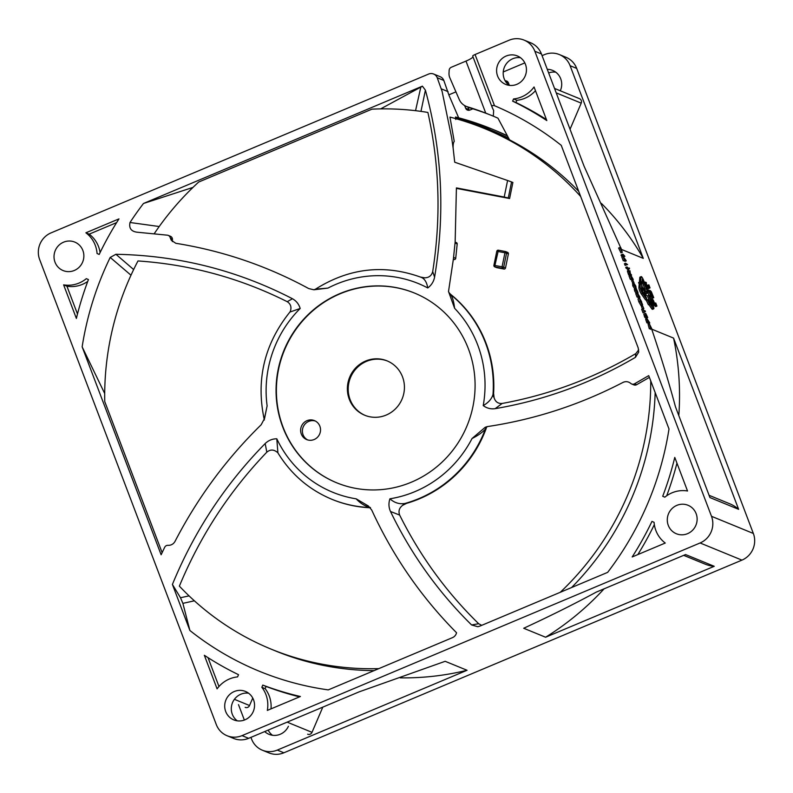 <?xml version="1.0" encoding="UTF-8"?>
<svg xmlns="http://www.w3.org/2000/svg" width="793" height="793" viewBox="0 0 793 793"><rect width="100%" height="100%" fill="white"/><g stroke="black" fill="none" stroke-linecap="round" stroke-linejoin="round"><path stroke-width="1.19" d="M494.019 266.111A1.368 1.318 -67.7 0 0 494.733 266.854L496.547 267.598A1.368 1.318 -67.7 0 0 496.795 267.667L503.932 269.035A1.368 1.318 -67.7 0 0 505.508 267.945L508.382 253.899A1.368 1.318 -67.7 0 0 507.599 252.382L505.785 251.639A1.368 1.318 -67.7 0 0 505.547 251.569L504.943 252.769L496.795 251.262L493.96 265.308M505.508 251.559L498.391 250.201L494.921 265.447L494.981 266.924L496.795 267.667M282.724 426.971A102.535 98.996 -67.7 0 0 336.678 482.788A102.535 98.996 -67.7 0 0 444.754 459.494A102.535 98.996 -67.7 0 0 468.425 348.87A102.535 98.996 -67.7 0 0 414.471 293.043A102.535 98.996 -67.7 0 0 306.395 316.348A102.535 98.996 -67.7 0 0 282.724 426.971M414.64 293.113A102.535 98.996 -67.7 0 0 306.663 316.546A102.535 98.996 -67.7 0 0 283.051 427.11A102.535 98.996 -67.7 0 0 336.837 482.858M641.517 287.651L642.37 287.284L641.676 285.896L641.577 290.297L646.255 297.246L646.781 299.397L645.542 299.913L641.378 294.005A4.104 0.763 67.2 0 1 639.644 290.535A4.104 0.763 67.2 0 1 638.9 287.472L639.217 283.993L638.524 282.605L639.763 282.09L640.457 283.468L640.139 286.957A4.104 0.763 67.2 0 0 640.883 290.01A4.104 0.763 67.2 0 0 642.617 293.479L646.781 299.397M299.546 696.859A317.864 306.891 112.3 0 1 266.081 686.451L265.14 688.651A29.054 28.052 112.3 0 1 269.233 695.947A29.054 28.052 112.3 0 1 271.008 708.863M265.933 694.599A29.054 28.052 112.3 0 1 267.32 710.419L300.398 696.502A317.864 306.891 112.3 0 1 262.79 685.093L261.839 687.303A29.054 28.052 112.3 0 1 265.933 694.599M116.621 222.615L89.183 234.153A29.054 28.052 112.3 0 1 98.54 246.613A29.054 28.052 112.3 0 1 100.096 252.551M95.249 245.265A29.054 28.052 112.3 0 1 97.063 253.522L99.194 254.434A317.864 306.891 112.3 0 1 118.97 218.888L85.892 232.795A29.054 28.052 112.3 0 1 95.249 245.265M99.204 254.394L97.063 253.522M420.449 277.064L424.612 277.808A8.208 7.722 -69 0 1 421.232 277.362A8.208 7.722 -69 0 1 421.202 277.342C384.476 263.97 349.247 267.905 315.505 289.167L327.945 288.097L313.899 289.782L308.725 288.573C266.993 265.893 222.684 250.796 175.788 243.292L171.258 240.21L170.227 237.731L172.428 239.823A3.42 3.301 -67.7 0 0 170.436 236.284L168.294 235.412A3.42 3.301 -67.7 0 0 167.501 235.194L137.199 232.22M170.227 237.731A3.42 3.301 -67.7 0 0 168.294 235.412M683.685 555.348L705.106 564.13A32.592 31.462 -67.7 0 0 714.235 566.301L685.568 554.555L596.227 592.133C574.152 604.068 549.985 616.121 523.717 628.264L545.594 637.235L714.235 566.301M576.402 97.351A3.42 3.301 112.3 0 1 576.501 97.39L579.534 98.689A3.42 3.301 112.3 0 1 581.219 103.13L556.22 92.88M225.698 711.519A15.384 14.849 -67.7 0 0 233.796 719.895A15.384 14.849 -67.7 0 0 250.003 716.396A15.384 14.849 -67.7 0 0 253.552 699.803A15.384 14.849 -67.7 0 0 245.463 691.437A15.384 14.849 -67.7 0 0 229.256 694.926A15.384 14.849 -67.7 0 0 225.698 711.519M248.586 693.201A15.384 14.849 -67.7 0 0 234.619 699.029A15.384 14.849 -67.7 0 0 232.29 714.225A15.384 14.849 -67.7 0 0 237.256 720.827M288.394 726.289A15.384 14.849 112.3 0 1 269.055 734.348A15.384 14.849 112.3 0 1 264.703 731.572M272.514 735.289A15.384 14.849 112.3 0 1 268.183 730.105M668.281 525.372A15.384 14.849 -67.7 0 0 676.37 533.748A15.384 14.849 -67.7 0 0 692.586 530.249A15.384 14.849 -67.7 0 0 696.135 513.656A15.384 14.849 -67.7 0 0 688.046 505.28A15.384 14.849 -67.7 0 0 671.83 508.779A15.384 14.849 -67.7 0 0 668.281 525.372M55.014 262.186A15.384 14.849 -67.7 0 0 63.103 270.562A15.384 14.849 -67.7 0 0 79.32 267.063A15.384 14.849 -67.7 0 0 82.868 250.469A15.384 14.849 -67.7 0 0 74.78 242.093A15.384 14.849 -67.7 0 0 58.563 245.592A15.384 14.849 -67.7 0 0 55.014 262.186M547.269 69.328A15.384 14.849 112.3 0 1 552.612 70.399A15.384 14.849 112.3 0 1 560.71 78.775A15.384 14.849 112.3 0 1 560.314 90.749M497.598 76.039A15.384 14.849 -67.7 0 0 505.686 84.405A15.384 14.849 -67.7 0 0 521.893 80.916A15.384 14.849 -67.7 0 0 525.452 64.322A15.384 14.849 -67.7 0 0 517.353 55.946A15.384 14.849 -67.7 0 0 501.146 59.435A15.384 14.849 -67.7 0 0 497.598 76.039M520.486 57.711A15.384 14.849 -67.7 0 0 506.519 63.539A15.384 14.849 -67.7 0 0 504.179 78.735A15.384 14.849 -67.7 0 0 509.156 85.347M402.517 376.863A29.391 28.379 112.3 0 1 395.737 408.573A29.391 28.379 112.3 0 1 364.75 415.254A29.391 28.379 112.3 0 1 349.287 399.246A29.391 28.379 112.3 0 1 356.077 367.536A29.391 28.379 112.3 0 1 387.053 360.855A29.391 28.379 112.3 0 1 402.517 376.863M387.47 361.033A29.391 28.379 -67.7 0 0 356.741 368.041A29.391 28.379 -67.7 0 0 350.109 399.593A29.391 28.379 -67.7 0 0 365.167 415.413M449.096 292.726L450.602 294.322A119.624 115.5 112.3 0 1 462.507 305.355A119.624 115.5 112.3 0 1 493.593 393.328L494.089 397.64A8.208 6.899 26.2 0 1 493.008 394.458L493.593 393.328M315.346 421.024A10.25 9.903 -67.7 0 0 307.605 439.907M319.857 426.188A10.25 9.903 112.3 0 1 306.683 439.58A10.25 9.903 112.3 0 1 303.65 422.937A10.25 9.903 112.3 0 1 319.857 426.188M192.986 187.406L143.493 203.474A306.247 295.67 -67.7 0 0 130.012 222.496L159.215 226.53M162.129 552.632L104.755 401.595A281.317 271.602 -67.7 0 1 137.982 260.947C190.469 264.555 240.22 278.135 287.244 301.697L292.429 298.733C296.285 300.874 298.872 304.125 300.18 308.477L289.881 312.065L290.327 311.362C291.735 307.198 290.704 303.977 287.244 301.697M130.984 275.211L110.207 257.428A306.247 295.67 -67.7 0 0 82.145 346.848L104.706 393.536M82.145 346.848L161.128 554.763L164.696 547.269A3.42 3.301 -67.7 0 1 167.947 545.336C171.01 545.455 173.35 544.176 174.966 541.51C197.516 497.905 226.243 458.988 261.165 424.761L264.575 418.387L267.122 405.877L264.238 419.438M450.602 294.322L450.82 294.699C452.625 297.454 453.883 301.984 454.587 308.269L448.511 291.487L453.408 258.914L455.152 241.875L456.411 187.901L504.209 197.031L507.589 180.507L454.706 162.208L453.13 148.073C453.051 144.504 453.418 142.294 454.24 141.441L449.978 117.096A281.317 271.602 -67.7 0 1 484.444 128.516A281.317 271.602 -67.7 0 1 580.674 196.486M487.13 426.644L485.366 429.162A6.84 5.987 49.8 0 1 486.605 426.773M494.089 397.64C495.318 401.793 498.014 403.736 502.177 403.459L495.189 408.653C490.788 409.277 486.793 408.256 483.224 405.58C488.458 402.626 491.719 398.919 493.008 394.458A119.624 115.5 112.3 0 0 462.012 305.156A119.624 115.5 112.3 0 0 450.82 294.699A6.84 6.691 -31.1 0 1 449.175 292.865A6.84 6.691 -31.1 0 1 449.165 292.855L448.511 291.487M374.108 670.6A281.317 271.602 112.3 0 1 275.558 650.954L270.998 649.08A281.317 271.602 -67.7 0 1 179.377 586.136C200.242 535.87 229.395 491.214 266.815 452.179C270.086 449.453 273.416 449.373 276.807 451.931A8.208 5.511 138.7 0 1 277.728 452.605M421.232 277.362L421.162 277.332C424.612 278.7 426.803 282.249 427.754 287.958A112.794 108.899 -67.7 0 0 327.945 288.097M402.745 505.26A8.208 5.531 84.8 0 1 404.846 503.486L406.601 503.337L402.745 505.26C399.246 507.837 398.215 511.108 399.652 515.073L390.493 511.485C388.659 507.401 388.471 503.168 389.928 498.797C394.379 502.792 399.345 504.358 404.846 503.486A119.624 115.5 112.3 0 0 485.366 429.162C482.134 432.601 477.693 435.714 472.043 438.509L485.257 427.249L487.606 426.555C534.968 419.418 580.119 404.698 623.04 382.385C625.855 381.146 628.443 381.512 630.802 383.455A3.42 3.301 -67.7 0 0 634.499 383.822L648.733 375.624L669.005 428.993A306.247 295.67 -67.7 0 1 607.656 572.368L479.824 626.133L477.822 626.718L471.617 624.973L478.665 623.704C446.36 592.153 420.022 555.943 399.652 515.073M370.46 507.57C365.176 506.321 360.418 503.406 356.176 498.837L368.388 506.003L371.719 510.038C392.941 556.2 421.212 597.109 456.55 632.745A6.84 6.602 112.3 0 1 452.476 637.641L328.262 689.89A306.247 295.67 -67.7 0 1 189.904 630.504L172.408 584.441C194.255 531.27 225.182 484.315 265.179 443.555C268.45 440.402 272.326 438.816 276.797 438.787L277.897 452.783M471.617 624.973C438.162 592.004 411.121 554.178 390.493 511.485M486.188 428.488A119.624 115.5 112.3 0 1 406.601 503.337M370.192 507.748A119.624 115.5 112.3 0 1 332.336 499.481L331.841 499.283C308.764 489.598 290.664 473.936 277.55 452.307M456.431 188.377L509.602 198.528L512.883 182.479L511.564 181.934L508.283 197.982L504.209 197.031M507.589 180.507L511.564 181.934M509.602 198.528L508.283 197.982M266.815 452.179L265.179 443.555M424.612 277.808C428.874 277.798 431.57 275.716 432.7 271.583L434.584 277.163C433.692 281.634 431.422 285.232 427.754 287.958M455.132 242.093L456.391 242.608A1.368 1.318 -67.7 0 1 457.194 243.957L455.727 258.32A1.368 1.318 -67.7 0 1 454.141 259.519L453.358 259.37M651.796 328.758L649.745 324.763L650.528 328.233L649.348 323.861L651.796 328.758L650.557 329.273L650.082 328.56M650.696 328.302L649.289 328.758L648.109 324.387L649.348 323.861M649.784 322.959L648.545 323.485L646.801 322.771L645.631 318.865L646.87 318.34L649.784 322.959L648.04 322.245L646.959 318.35M647.712 317.507L646.473 318.023L644.729 317.309L643.797 314.068L645.105 313.562L645.77 314.474L645.73 313.384L647.712 317.507L645.968 316.794L645.105 313.562M645.443 311.54L643.876 310.896L644.431 312.343L643.014 312.789L641.686 309.3L642.925 308.774L643.658 310.301L645.215 310.935L645.443 311.54L644.303 312.016M642.399 308.992L641.468 306.544L642.707 306.029L643.857 308.655L643.143 308.953M642.072 304.611L641.616 301.766L639.673 298.227L642.588 304.631L641.071 305.731L641.349 305.156L641.071 305.731L638.791 301.776L637.998 298.931L639.237 298.406L642.181 304.621M637.741 293.549L640.001 297.216L638.761 297.732L637.027 297.018L635.788 293.777L637.205 293.331L638.752 296.195L637.354 293.717M636.313 288.642L638.078 293.182L636.551 289.247L636.957 291.14L635.817 289.237L637.106 292.567L635.867 293.093L634.668 290.922L634.321 289.167L635.619 288.652L636.273 289.574L635.946 288.999M636.72 293.39L636.65 292.686M634.489 288.424L635.728 287.899L633.974 285.302L634.013 283.379L635.808 286.055L636.065 287.938L634.489 288.424L632.735 285.827L632.774 283.904M632.844 283.428L631.694 280.791L632.923 280.276L634.083 282.903L632.844 283.428M633.27 279.473L631.525 278.759L630.296 275.518L631.476 278.234L632.011 278.462L631.188 275.885L633.27 279.473L632.031 279.998L630.286 279.285L629.057 276.043L630.296 275.518L628.601 274.844L627.392 270.849L628.72 270.344L630.088 272.891L629.959 270.78L630.366 273.635L631.585 275.042L629.84 274.328L628.72 270.344M628.314 269.114L627.521 269.442L625.717 267.4L626.956 266.884L628.512 268.312L629.325 267.994L628.542 268.321M627.6 264.555L626.034 263.91L626.42 264.931L625.181 265.457L624.388 263.762L625.627 263.246L627.6 264.555L626.222 265.021M626.212 260.966L623.536 257.329L624.706 260.411L623.288 260.867L621.732 256.773L622.971 256.248L626.083 260.481L624.973 261.482L624.309 260.58M624.884 256.317L623.328 254.88L622.515 255.197L622.287 254.603L623.08 254.275L624.884 256.317L623.645 256.833L622.089 255.405L621.276 255.723L621.048 255.118L621.841 254.801M620.949 247.931L622.297 252.372L620.939 252.838L618.609 248.001L620.017 247.555L621.9 251.48L620.949 247.931L620.324 248.199M650.022 287.899L649.507 286.828L646.81 285.718L648.555 288.602L647.643 288.236L645.324 282.13L646.236 282.496L646.434 284.746L649.13 285.847L648.882 284.895L650.022 287.899L648.783 288.424L647.266 286.937M648.555 288.602L646.87 288.939M653.739 297.672L653.214 296.602L650.518 295.502L650.766 296.453L648.813 289.96L650.25 291.953L650.161 290.516L651.331 291.695L653.739 297.672L652.5 298.188L650.696 296.602M648.892 295.283L648.03 293.014M643.49 293.311L641.487 288.057L642.726 287.542L647.098 292.439L647.366 293.142L646.126 293.658L644.878 292.746M656.921 306.048L656.396 304.978L653.7 303.878L653.947 304.829L651.995 298.346L654.81 303.511L656.029 304.006L655.771 303.045L656.921 306.048L655.682 306.574L653.878 304.978M650.686 298.991L651.995 298.346M534.849 51.258A20.509 19.795 -67.7 0 0 524.054 40.096L530.646 42.792A20.509 19.795 112.3 0 1 541.431 53.954L534.849 51.258L711.499 516.302L753.35 533.461A20.509 19.795 112.3 0 1 741.941 560.126L283.884 752.785A20.509 19.795 112.3 0 1 268.946 752.904L262.354 750.208A20.509 19.795 -67.7 0 0 277.292 750.089L467.057 670.273A276.856 267.291 112.3 0 1 400.257 677.846M621.504 249.438L643.282 258.369L570.108 65.71A20.509 19.795 -67.7 0 0 559.313 54.548L565.905 57.255A20.509 19.795 112.3 0 1 576.699 68.416L753.35 533.461M541.431 53.954L584.035 166.104L620.82 247.991M709.943 497.568L738.62 509.324L673.574 338.105L651.697 329.135C660.985 356.503 668.915 382.414 675.487 406.859L709.943 497.568M641.2 276.608A4.104 0.763 67.2 0 0 641.051 276.926L640.685 280.98L641.904 283.408L642.31 279.255L648.109 292.974L647.425 289.514L643.777 280.801A4.104 0.763 67.2 0 0 641.2 276.608L639.961 277.134A4.104 0.763 67.2 0 0 639.822 277.441L639.445 281.495L641.2 283.151L642.37 287.284M645.938 288.9L644.699 289.425L645.819 291.527M646.81 293.37L648.109 292.974M642.062 281.604L644.987 289.306M648.823 304.591L651.658 308.616A4.104 0.763 67.2 0 0 652.5 309.339L653.739 308.814A4.104 0.763 67.2 0 0 653.145 305.444L649.358 295.472L647.425 295.71L650.072 302.678M648.664 295.194L652.629 306.167L648.515 299.655L646.265 300.24L648.396 304.77L649.626 304.254L649.328 303.025L652.897 308.1A4.104 0.763 67.2 0 0 653.739 308.814M741.941 560.126L700.09 542.967L242.034 735.626A20.509 19.795 -67.7 0 1 227.095 735.745A20.509 19.795 -67.7 0 1 216.301 724.584L39.65 259.539A20.509 19.795 -67.7 0 1 51.059 232.874L428.646 74.056A6.84 6.602 -67.7 0 1 437.221 77.744L442.107 91.413L451.633 137.486L453.13 148.073M238.495 704.63L244.353 720.054M250.925 737.361L251.569 739.046A20.509 19.795 -67.7 0 0 262.354 750.208M559.313 54.548A20.509 19.795 -67.7 0 0 544.375 54.667L542.075 55.639M524.817 62.895L503.238 71.975M508.402 84.752L509.037 84.484M548.647 72.946A15.384 14.849 112.3 0 1 555.744 72.173M508.65 138.16A282.318 272.574 -67.7 0 0 455.519 118.365L455.539 117.017A283.686 273.892 112.3 0 1 491.432 128.813L494.812 130.201A283.686 273.892 112.3 0 1 507.351 135.732M604.107 588.812A276.856 267.291 112.3 0 1 545.594 637.235M467.057 670.273L445.17 661.303L359.09 691.873L248.625 738.333A20.509 19.795 112.3 0 1 233.687 738.452L227.095 735.745M287.135 722.136L312.016 732.335L322.801 707.138M312.016 732.335A3.42 3.301 112.3 0 1 307.634 734.179L307.684 734.199M234.401 699.317L249.547 705.522L252.749 698.038M249.547 705.522A3.42 3.301 112.3 0 1 245.166 707.366L245.215 707.386M601.391 203.395A276.856 267.291 112.3 0 1 643.282 258.369M455.935 91.869L448.878 94.833M433.622 74.017L440.214 76.723A6.84 6.602 112.3 0 1 443.812 80.44L448.977 95.219L458.919 118.405M578.731 191.361A281.317 271.602 112.3 0 0 509.552 139.865L497.954 118.177A296.116 285.896 -67.7 0 0 493.315 116.165L485.742 113.112L465.987 61.091L451.276 67.276A3.42 3.301 -67.7 0 0 449.155 70.319L449.007 73.144A10.25 9.903 -67.7 0 0 449.829 77.783L459.236 99.482A13.669 13.203 -67.7 0 0 467.305 106.748A296.116 285.896 112.3 0 1 485.742 113.112M495.189 408.653C544.741 400.187 591.499 383.078 635.451 357.336L638.722 352.092L638.206 347.939L561.246 145.337A306.247 295.67 -67.7 0 0 494.515 105.717C492.056 105.072 491.402 105.905 492.562 108.215L493.662 110.564L493.315 116.165M492.205 107.432L492.562 108.215M546.813 120.566L534.056 86.972A29.054 28.052 112.3 0 1 513.567 98.947L512.625 101.157A317.864 306.891 112.3 0 1 546.813 120.566M204.336 655.276L217.094 688.859A29.054 28.052 112.3 0 1 237.583 676.895L238.524 674.684A317.864 306.891 112.3 0 1 204.336 655.276M687.531 490.996L674.774 457.412A317.864 306.891 112.3 0 1 662.71 496.269L664.841 497.181A29.054 28.052 112.3 0 1 687.531 490.996M632.18 556.954L665.258 543.036A29.054 28.052 112.3 0 1 654.086 522.319L651.955 521.407A317.864 306.891 112.3 0 1 632.18 556.954M63.618 284.846L76.376 318.429A317.864 306.891 112.3 0 1 88.439 279.572L86.308 278.66A29.054 28.052 112.3 0 1 63.618 284.846L66.919 286.194L77.486 314.018M415.552 110.683L420.815 87.121L422.411 86.159L425.415 90.194C442.197 151.562 445.25 213.892 434.584 277.163M422.411 86.159L143.493 203.474M138.081 232.309C131.45 231.784 128.763 228.513 130.012 222.496M472.797 56.174A3.42 0.624 -20.8 0 1 472.697 56.085A3.42 0.624 -20.8 0 1 475.066 54.529L509.116 40.215A20.509 19.795 -67.7 0 1 524.054 40.096M700.09 542.967A20.509 19.795 -67.7 0 0 711.499 516.302M110.207 257.428L115.907 254.285C178.425 255.445 237.266 270.254 292.429 298.733M465.987 61.091A10.25 1.864 159.2 0 0 473.005 56.908M154.268 233.638A281.317 271.602 -67.7 0 1 198.696 182.033L371.967 109.156A281.317 271.602 -67.7 0 1 427.893 112.437C439.53 164.835 441.126 217.887 432.7 271.583M425.415 90.194L420.994 111.218M420.815 87.121L380.66 108.889M655.167 392.565A281.317 271.602 112.3 0 1 571.575 587.554M635.451 357.336L635.817 353.609C593.917 378.172 549.371 394.795 502.177 403.459M194.384 600.807L182.886 603.364L189.904 630.504M182.886 603.364L180.497 597.734L188.853 595.92M172.408 584.441L180.497 597.734M115.907 254.285L133.65 269.551M448.065 91.631L441.473 88.925M455.529 117.017L491.432 128.813A283.686 273.892 112.3 0 1 507.53 136.049M455.519 118.365L455.747 119.465M673.574 338.105A276.856 267.291 112.3 0 1 678.818 415.611M738.62 509.324A32.592 31.462 -67.7 0 0 729.828 503.813L709.091 495.308M472.856 108.8L469.922 110.039A3.42 3.301 112.3 0 1 465.64 108.195L464.648 105.588M570.038 129.259L581.219 103.13M505.161 80.817A3.42 3.301 112.3 0 1 508.432 82.908L509.374 85.376M492.631 115.877A296.116 285.896 -67.7 0 0 470.596 108.096A13.669 13.203 112.3 0 1 469.496 107.699L466.195 106.351M484.444 128.516L490.203 130.875A281.317 271.602 112.3 0 1 509.463 139.697M631.694 384L633.835 384.873A3.42 3.301 -67.7 0 0 636.64 384.704L649.398 377.389M465.64 108.195L468.931 109.543L467.999 107.095M468.931 109.543A3.42 3.301 -67.7 0 0 469.287 110.227M87.736 281.426A29.054 28.052 112.3 0 1 66.919 286.194M89.183 234.153L85.892 232.795M265.14 688.651L261.839 687.303M266.081 686.451L262.79 685.093M654.344 524.639A317.864 306.891 112.3 0 1 637.83 554.575M664.871 497.152L662.71 496.269M676.954 463.171A317.864 306.891 112.3 0 1 666.705 495.764M208.024 657.675L218.977 686.51M478.665 623.704L481.728 625.34M635.817 353.609L638.702 349.862M640.685 280.98L639.445 281.495M641.904 283.408L641.339 283.636M647.494 299.724L649.626 304.254M640.457 283.468L639.217 283.993M652.242 299.823L653.313 302.886L654.671 303.451L653.125 299.913L652.371 299.318L652.242 299.823M655.642 302.985L654.76 303.362M651.856 298.604L650.726 299.08M651.866 298.991L650.855 299.417M652.193 300.2L651.291 300.577M653.947 304.829L653.055 305.216M654.086 304.889L653.085 305.305M656.396 304.978L655.157 305.503M656.782 305.999L655.543 306.514M653.729 300.963L652.738 301.38M653.363 300.279L652.461 300.666M653.125 299.913L652.332 300.25M652.748 299.476L652.242 299.685M647.366 293.142L642.984 287.839L646.454 295.442L645.324 295.918M645.552 291.556L644.62 291.953M646.632 292.845L645.393 293.36M646.454 295.442L645.631 295.105L643.301 288.404L642.806 287.73L641.567 288.246M643.301 288.404L642.062 288.93M643.609 288.93L642.37 289.455M643.985 289.911L642.746 290.436M644.54 292.3L643.301 292.825M644.967 293.44L643.896 293.886M645.68 294.659L644.719 295.065M645.542 294.857L644.798 295.174M645.631 295.105L644.947 295.392M650.547 292.597L651.489 295.065L652.847 295.62L651.301 292.092L650.547 291.497L650.547 292.597M649.189 292.032L650.131 294.51L651.35 295.016L649.804 291.477L649.189 290.942L649.189 292.032M653.601 297.613L652.361 298.138M653.214 296.602L651.975 297.127M650.161 290.516L649.626 290.744M648.813 289.96L647.613 290.466M648.674 290.228L647.653 290.654M648.684 290.605L647.722 291.011M649.011 291.824L647.97 292.26M650.766 296.453L649.873 296.83M650.904 296.513L649.903 296.929M651.905 293.142L650.914 293.559M651.539 292.458L650.637 292.845M651.301 292.092L650.508 292.419M650.924 291.655L650.419 291.864M650.409 292.538L649.517 292.904M650.052 291.854L649.249 292.191M649.804 291.477L649.13 291.765M648.743 284.836L647.712 285.272M646.454 283.071L645.889 283.309M645.324 282.13L644.422 282.506M647.643 288.236L646.751 288.612M649.507 286.828L648.268 287.344M649.883 287.839L648.654 288.365M622.297 252.372L620.939 252.838M622.168 252.323L619.848 247.485M623.08 254.275L621.048 255.118M622.089 255.405L621.276 255.723M624.706 260.411L623.288 260.867M624.527 260.342L622.971 256.248M626.42 264.931L624.854 264.991M626.093 264.475L625.627 263.246M628.512 268.312L629.325 267.994L629.543 268.589L627.521 269.442M629.543 268.589L628.76 268.916L627.243 267.647L626.004 268.173M627.243 267.647L626.956 266.884M628.869 270.968L630.376 274.041L628.899 270.928M631.585 275.042L630.366 275.548M629.84 274.328L628.601 274.844M629.959 270.78L629.285 271.067M628.581 270.393L627.481 270.859M628.78 271.503L627.55 272.019M631.525 278.759L630.286 279.285M634.083 282.903L632.665 283.349M633.894 282.833L632.923 280.276M632.477 283.864L634.013 283.379M635.5 287.304L635.619 285.956L634.241 283.983L634.142 285.351L635.798 287.344M633.974 285.302L632.735 285.827M635.619 285.956L634.618 286.382M634.777 284.409L633.944 284.756M637.562 291.09L636.571 291.507M637.889 292.161L637.086 292.508M637.85 292.587L636.61 293.103M638.078 293.182L637.275 293.519M635.52 288.692L634.39 289.167M637.106 292.567L635.907 290.407L634.668 290.922M635.907 290.407L635.619 288.652M640.001 297.216L638.256 296.493L637.027 297.018M638.256 296.493L637.027 293.261M642.588 304.631L642.31 305.206L640.03 301.261L638.791 301.776M640.03 301.261L639.673 298.227M640.744 301.043L640.189 301.271M640.922 301.112L640.238 301.399M641.616 301.766L640.566 302.202M643.857 308.655L643.073 308.834M643.678 308.586L642.707 306.029M644.431 312.343L643.014 312.789M644.253 312.273L642.925 308.774M644.412 313.899L645.73 313.384M645.264 314.187L646.483 316.496L645.294 314.147M646.662 316.566L647.306 316.833L645.958 313.978L646.662 316.566M645.879 314.008L646.057 314.94M645.968 316.794L644.729 317.309M644.987 313.612L643.866 314.078M647.108 318.974L648.575 321.958L647.138 318.945M648.04 322.245L646.801 322.771M646.999 319.44L645.76 319.956M651.628 328.689L650.389 329.204M650.528 328.233L649.289 328.758M172.428 239.823L172.378 241.587M535.463 90.689A29.054 28.052 112.3 0 1 516.867 100.305L515.916 102.505A317.864 306.891 112.3 0 1 546.417 119.525M515.916 102.505L512.625 101.157M516.867 100.305L513.567 98.947M560.225 592.321A281.317 271.602 -67.7 0 0 650.736 380.918M270.998 649.08A281.317 271.602 -67.7 0 0 378.816 668.618M508.382 253.899L506.568 253.155L503.694 267.201L502.068 266.815L502.118 268.292L494.981 266.924A1.368 1.318 -67.7 0 1 494.733 266.854A1.368 1.368 0 0 1 493.91 265.308L493.96 265.338A1.368 1.318 -67.7 0 0 493.989 266.012M496.795 251.262A1.368 1.368 0 0 1 498.391 250.201L505.528 251.559A1.368 1.368 0 0 1 505.785 251.639A1.368 1.318 -67.7 0 1 506.568 253.155L504.943 252.769L502.068 266.815L493.91 265.308L496.795 251.262A1.368 1.318 -67.7 0 1 498.361 250.191M642.617 293.479L641.378 294.005M370.024 507.55A119.624 115.5 112.3 0 1 331.841 499.283M454.141 259.519L453.378 259.212M453.586 257.438L455.727 258.32M457.194 243.957L455.053 243.074M576.699 68.416L570.108 65.71M475.066 54.529L494.515 105.717M483.224 405.58A112.794 108.899 -67.7 0 0 454.587 308.269M300.18 308.477A112.794 108.899 -67.7 0 0 267.122 405.877M276.797 438.787A112.794 108.899 -67.7 0 0 356.176 498.837M389.928 498.797A112.794 108.899 -67.7 0 0 472.043 438.509M242.034 735.626L248.625 738.333M277.292 750.089L283.884 752.785M443.812 80.44L437.221 77.744M467.305 106.748L470.596 108.096M554.535 88.439L579.534 98.689M634.499 383.822L636.64 384.704M508.392 82.809L505.706 81.709M641.051 276.926L639.822 277.441M643.083 280.514L642.122 280.92M652.897 308.1L651.658 308.616M652.451 305.156L651.955 305.364M640.139 286.957L638.9 287.472M629.335 273L628.096 273.516M645.472 315.495L644.233 316.01M647.544 320.947L646.305 321.462M505.508 267.945L503.694 267.201A1.368 1.318 112.3 0 1 502.118 268.292L503.932 269.035M492.175 107.362L472.697 56.085M264.356 419.993C255.723 380.144 264.228 344.172 289.881 312.065M315.505 289.167L313.899 289.782M621.335 254.761L622.574 254.246M628.016 269.471L629.255 268.956M634.985 289.158L636.224 288.642M641.22 305.741L642.459 305.226"/></g></svg>
